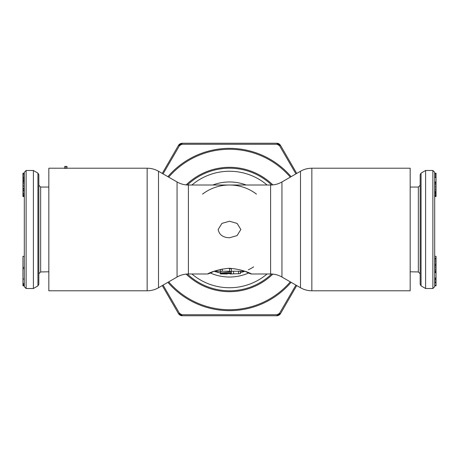 <?xml version="1.0" encoding="UTF-8"?>
<svg xmlns="http://www.w3.org/2000/svg" width="459" height="459" viewBox="0 0 459 459"><rect width="100%" height="100%" fill="white"/><g stroke="black" fill="none" stroke-linecap="round" stroke-linejoin="round"><path stroke-width="0.69" d="M48.826 187.054L40.656 187.054L40.656 271.946L48.826 271.791M33.392 288.516L37.936 285.859L37.936 173.141L33.392 170.484L33.392 288.516L26.129 288.516L26.129 170.484L24.31 172.303L24.31 286.697L26.129 288.516M37.936 173.141L38.837 174.707L38.837 284.293L37.936 285.859M24.31 195.155L22.95 195.155L22.95 194.14L24.31 194.14L24.31 190.611L22.95 190.611L22.95 173.261L24.31 173.261L22.95 173.382M22.95 182.372L24.31 182.372L24.31 181.374L22.95 181.374M22.95 186.423L24.31 186.423L24.31 185.115L22.95 185.115M22.95 190.072L24.31 190.072L22.95 189.928M22.95 174.85L24.31 174.85L24.31 173.382M22.95 177.495L24.31 177.495L24.31 176.187L22.95 176.187M22.95 268.681L24.31 268.681L24.31 256.323L22.95 256.323L22.95 285.791L24.31 285.791L22.95 285.624M22.95 285.211L24.31 285.211L24.31 283.461L22.95 283.461M24.31 191.919L22.95 191.919L22.95 190.611M24.31 193.331L22.95 193.331L22.95 191.919M22.95 194.14L22.95 193.331M24.31 195.465L22.95 195.465L22.95 195.155M24.31 180.789L22.95 180.789M24.31 180.812L22.95 180.812M24.31 183.474L22.95 183.474M24.31 188.104L22.95 188.104M24.31 188.913L22.95 188.913M24.31 196.504L22.95 196.504L22.95 195.465M24.31 180.398L22.95 180.398M24.31 180.221L22.95 180.221M24.31 180.358L22.95 180.358M24.31 173.8L22.95 173.8M24.31 177.518L22.95 177.518M24.31 178.155L22.95 178.155M24.31 179.13L22.95 179.13M24.31 180.123L22.95 180.123M24.31 195.786L22.95 195.786M24.31 196.412L22.95 196.412M24.31 267.419L22.95 267.419M24.31 279.043L22.95 279.043M24.31 284.5L22.95 284.5M410.174 271.791L418.344 271.946L418.344 187.054L420.163 185.241M421.064 285.859L420.163 284.293L420.163 174.707L421.064 173.141L421.064 285.859L425.608 288.516L425.608 170.484L432.871 170.484L432.871 288.516L434.69 286.697L434.69 229.5L434.69 258.17L436.05 258.17L436.05 285.791L434.69 285.791L436.05 285.567M434.69 229.5L434.69 172.303L434.69 176.807L436.05 176.807L436.05 196.504L434.69 196.504L434.69 229.5L434.69 195.982L436.05 195.982M436.05 177.467L434.69 177.467L434.69 182.016L436.05 182.016M436.05 189.676L434.69 189.676L434.69 192.212L436.05 192.212M436.05 182.728L434.69 182.728L434.69 183.611L436.05 183.611M436.05 192.797L434.69 192.797L434.69 195.982M436.05 282.228L434.69 282.228L434.69 285.567M436.05 277.959L434.69 277.959L434.69 279.462L436.05 279.462M436.05 263.013L434.69 263.013L434.69 264.327L436.05 264.327M436.05 258.692L434.69 258.692L434.69 259.869L436.05 259.869M436.05 271.585L434.69 271.585L434.69 272.187L436.05 272.187M436.05 265.204L434.69 265.204L434.69 267.695L436.05 267.695M434.69 173.261L436.05 173.261L436.05 176.807M434.69 256.323L436.05 256.323L436.05 258.17M434.69 175.55L436.05 175.55M434.69 174.34L436.05 174.34M434.69 173.485L436.05 173.485M434.69 191.954L436.05 191.954M434.69 190.99L436.05 190.99M434.69 188.012L436.05 188.012M434.69 186.429L436.05 186.429M434.69 184.759L436.05 184.759M434.69 182.108L436.05 182.108M434.69 195.368L436.05 195.368M434.69 194.49L436.05 194.49M434.69 193.595L436.05 193.595M434.69 285.125L436.05 285.125M434.69 282.979L436.05 282.979M434.69 280.954L436.05 280.954M434.69 278.883L436.05 278.883M434.69 261.228L436.05 261.228M434.69 258.073L436.05 258.073M434.69 272.56L436.05 272.56M434.69 270.529L436.05 270.529M434.69 269.244L436.05 269.244M434.69 266.122L436.05 266.122M240.849 229.5L237.073 235.605L229.5 237.762C223.005 237.55 219.224 234.796 218.151 229.5L221.938 223.39L229.5 221.238L237.137 223.435L240.849 229.5M66.985 168.298L64.713 168.384L64.713 166.399L66.985 166.399L66.985 168.298M256.449 194.105A44.489 44.489 0 0 0 229.5 185.011L188.408 185.011C184.357 184.994 180.576 183.979 177.059 181.971L177.059 277.029L158.504 287.741C154.987 289.749 151.2 290.765 147.155 290.782L48.826 290.782L48.826 168.218L64.713 168.218M271.625 184.988A61.282 61.282 0 0 0 187.375 184.988A61.282 61.282 0 0 1 271.625 184.988M244.905 271.235C258.715 278.217 248.21 269.691 229.5 268.286C210.79 269.691 200.285 278.217 214.095 271.235M270.592 185.011L270.592 273.989C274.643 274.006 278.424 275.021 281.941 277.029L281.941 181.971C278.424 183.979 274.643 184.994 270.592 185.011L229.5 185.011A44.489 44.489 0 0 0 202.551 194.105M311.845 290.782L410.174 290.782L410.174 168.218L311.845 168.218L311.845 290.782C307.8 290.765 304.013 289.749 300.496 287.741L300.496 171.259C304.013 169.251 307.8 168.235 311.845 168.218M253.632 266.874A44.489 44.489 0 0 1 248.336 269.8M240.396 272.635L244.825 271.263A44.489 44.489 0 0 1 242.754 271.969M241.595 272.313A44.489 44.489 0 0 1 240.401 272.629M240.396 271.263L240.396 273.65L233.074 273.845A44.489 44.489 0 0 1 232.776 273.868L231.451 273.943A44.489 44.489 0 0 0 231.468 273.943M230.217 273.983L231.313 273.943A44.489 44.489 0 0 1 230.584 273.977M231.313 273.943L231.313 271.676L229.58 271.223L222.236 271.223L220.423 271.854L220.423 273.053A44.489 44.489 0 0 1 219.821 272.921M218.599 272.629A44.489 44.489 0 0 1 217.405 272.313M216.246 271.969A44.489 44.489 0 0 1 215.145 271.608M231.313 271.263L244.986 271.263L251.291 273.989L270.592 273.989M233.074 273.845L231.313 273.966M227.067 273.989L222.77 273.943M231.313 273.581L220.423 273.977L220.423 270.953M231.313 272.812L220.423 273.696M228.261 268.308L231.313 268.79L231.313 271.676L220.423 273.053L214.175 271.263M187.375 274.012A61.282 61.282 0 0 0 271.625 274.012M65.849 166.399L65.849 168.384M220.423 271.854L220.423 269.335M207.709 143.248L251.291 143.248L207.709 143.248M295.929 285.102L279.502 313.354L277.121 314.731L181.879 314.731L179.498 313.354L163.071 285.102M272.847 274.098A62.194 62.194 0 0 1 186.153 274.098M186.153 184.902A62.194 62.194 0 0 1 272.847 184.902M163.071 173.898L179.498 145.646L181.879 144.269L277.121 144.269L279.502 145.646L295.929 173.898M296.726 285.567L280.61 313.48L276.674 315.752L182.326 315.752L178.39 313.48L162.274 285.567M196.813 315.752L210.813 315.752M213.837 315.752L227.836 315.752M230.86 315.752L244.859 315.752M247.883 315.752L262.261 315.752M162.274 173.433L178.39 145.52L182.326 143.248L276.674 143.248L280.61 145.52L296.726 173.433M188.408 185.011L188.408 273.989L207.709 273.989M158.504 287.741L158.504 171.259L177.059 181.971M147.155 290.782L147.155 168.218C151.2 168.235 154.987 169.251 158.504 171.259M267.092 185.011A58.241 58.241 0 0 0 191.908 185.011M246.225 185.011A47.529 47.529 0 0 0 212.775 185.011M210.079 272.875A47.529 47.529 0 0 0 248.921 272.875M191.908 273.989A58.241 58.241 0 0 0 267.092 273.989M233.585 273.839L233.585 271.263M238.577 273.839L238.577 271.263M222.236 271.223L222.236 268.963M229.58 271.223L229.58 268.308M167.896 282.319A81.145 81.145 0 0 0 291.104 282.319M291.104 176.681A81.145 81.145 0 0 0 167.896 176.681M290.3 177.145A80.239 80.239 0 0 0 168.7 177.145M168.7 281.855A80.239 80.239 0 0 0 290.3 281.855M179.498 313.354A1.813 0.493 -30 0 1 178.39 313.48C179.371 314.994 180.68 315.752 182.326 315.752A1.813 0.493 -90 0 1 181.879 314.731M279.502 313.354A1.813 0.493 -150 0 0 280.61 313.48C279.789 314.903 278.475 315.66 276.674 315.752A1.813 0.493 -90 0 0 277.121 314.731M181.879 144.269A1.813 0.493 90 0 1 182.326 143.248C180.525 143.34 179.211 144.097 178.39 145.52A1.813 0.493 30 0 1 179.498 145.646M279.502 145.646A1.813 0.493 150 0 1 280.61 145.52C279.629 144.006 278.32 143.248 276.674 143.248A1.813 0.493 90 0 1 277.121 144.269M40.656 271.946L38.837 273.759M40.656 187.054L38.837 185.241M33.392 170.484L26.129 170.484M425.608 288.516L432.871 288.516M418.344 271.946L420.163 273.759M432.871 170.484L434.69 172.303M410.174 187.054L418.344 187.054M421.064 173.141L425.608 170.484M147.155 168.218L66.985 168.218M281.941 181.971L300.496 171.259M281.941 277.029L300.496 287.741M177.059 277.029C180.576 275.021 184.357 274.006 188.408 273.989M220.423 271.263L214.014 271.263"/></g></svg>
